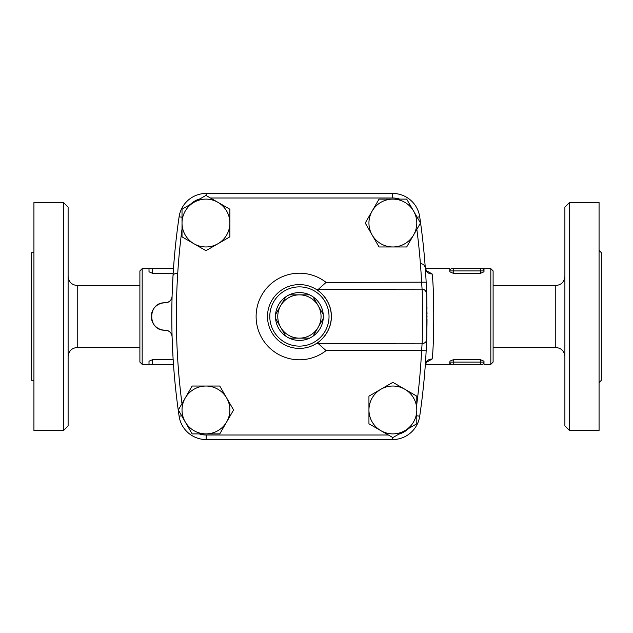 <?xml version="1.0" encoding="UTF-8"?>
<svg xmlns="http://www.w3.org/2000/svg" width="633" height="633" viewBox="0 0 633 633"><rect width="100%" height="100%" fill="white"/><g stroke="black" fill="none" stroke-linecap="round" stroke-linejoin="round"><path stroke-width="0.95" d="M599.071 382.585L601.35 380.306L601.35 252.694L599.071 250.415M569.447 430.44L599.071 430.44L599.071 202.56L569.447 202.56L569.447 430.44L564.889 425.882L564.889 207.118L569.447 202.56M68.111 316.5L68.111 207.118L63.553 202.56L63.553 430.44L68.111 425.882L68.111 316.5M63.553 430.44L33.929 430.44L33.929 202.56L63.553 202.56M33.929 380.306L31.65 380.306L31.65 252.694L33.929 252.694M426.634 293.593L426.634 293.562A683.64 683.64 0 0 1 426.634 293.593L426.159 282.168A683.64 683.64 0 0 1 426.634 293.554L426.642 293.609A4.558 4.55 -1.9 0 0 426.634 293.577L426.634 293.601C427.038 290.167 427.046 342.785 426.642 339.391L426.634 339.438A683.64 683.64 0 0 1 426.159 350.832L426.642 339.391A683.64 683.64 0 0 0 426.642 339.383L426.642 339.391M426.974 308.69L426.959 307.029M427.014 312.718L427.014 313.873M427.022 316.176L427.022 316.84M427.014 319.839L426.99 322.798M426.974 324.318L426.959 325.536M426.951 326.454L426.998 322.537M427.014 319.894L427.014 319.451M177.731 273.266C174.811 273.393 173.236 274.216 173.015 275.735L172.16 294.155M172.113 295.825L172.097 296.197C171.693 300.169 169.383 302.384 165.166 302.827C147.275 301.719 147.275 331.281 165.166 330.173C169.391 330.624 171.701 332.831 172.097 336.803L173.015 357.265M299.409 338.149L289.218 338.149A23.927 23.927 0 0 1 285.76 336.147L280.664 327.324A21.649 21.649 0 0 0 318.154 327.324L313.058 336.147A23.927 23.927 0 0 1 309.6 338.149L299.409 338.149M275.569 314.498L280.664 305.676A21.649 21.649 0 0 0 280.664 327.324L275.569 318.502A23.927 23.927 0 0 1 289.218 294.851L299.409 294.851A21.649 21.649 0 0 0 280.664 305.676L285.76 296.853A23.927 23.927 0 0 0 275.569 314.498M318.154 305.676L323.249 314.498A23.927 23.927 0 0 1 323.249 318.502L318.154 327.324A21.649 21.649 0 0 0 299.409 294.851L309.6 294.851A23.927 23.927 0 0 1 313.058 296.853L318.154 305.676M309.6 338.149A23.927 23.927 0 0 1 289.218 338.149M285.76 336.147A23.927 23.927 0 0 1 275.569 318.502M289.218 294.851A23.927 23.927 0 0 1 309.6 294.851M313.058 296.853A23.927 23.927 0 0 1 323.249 314.498M323.249 318.502A23.927 23.927 0 0 1 313.058 336.147M173.474 364.355L149.008 364.355L149.008 361.198L152.426 359.734L173.165 359.734M173.165 273.266L152.426 273.266L149.008 271.802L149.008 268.645L142.172 268.645L142.172 364.355L149.008 364.355M182.019 223.038L182.019 209.23L193.983 202.323A23.927 23.927 0 0 0 193.983 243.76L182.019 236.853L182.019 223.038M205.947 195.415L217.91 202.323A23.927 23.927 0 0 0 193.983 202.323L205.947 195.415M229.874 209.23L229.874 223.038A23.927 23.927 0 0 0 217.91 202.323L229.874 209.23M217.91 243.76L205.947 250.668L193.983 243.76A23.927 23.927 0 0 0 229.874 223.038L229.874 236.853L217.91 243.76M392.871 199.11L406.679 199.11L413.586 211.074A23.927 23.927 0 0 0 372.149 211.074L379.056 199.11L392.871 199.11M420.494 223.038L413.586 235.001A23.927 23.927 0 0 0 413.586 211.074L420.494 223.038M406.679 246.965L392.871 246.965A23.927 23.927 0 0 0 413.586 235.001L406.679 246.965M372.149 235.001L365.241 223.038L372.149 211.074A23.927 23.927 0 0 0 392.871 246.965L379.056 246.965L372.149 235.001M416.799 409.962L416.799 423.77L404.835 430.677A23.927 23.927 0 0 0 404.835 389.24L416.799 396.147L416.799 409.962M392.871 437.585L380.908 430.677A23.927 23.927 0 0 0 404.835 430.677L392.871 437.585M368.944 423.77L368.944 409.962A23.927 23.927 0 0 0 380.908 430.677L368.944 423.77M380.908 389.24L392.871 382.332L404.835 389.24A23.927 23.927 0 0 0 368.944 409.962L368.944 396.147L380.908 389.24M205.947 433.89L192.139 433.89L185.232 421.926A23.927 23.927 0 0 0 226.669 421.926L219.762 433.89L205.947 433.89M178.324 409.962L185.232 397.999A23.927 23.927 0 0 0 185.232 421.926L178.324 409.962M192.139 386.035L205.947 386.035A23.927 23.927 0 0 0 185.232 397.999L192.139 386.035M226.669 397.999L233.577 409.962L226.669 421.926A23.927 23.927 0 0 0 205.947 386.035L219.762 386.035L226.669 397.999M426.784 298.372A683.64 683.64 0 0 1 426.808 299.338M172.097 336.803A6.836 6.836 0 0 0 165.166 330.173A13.673 13.673 0 0 1 151.287 316.5A13.673 13.673 0 0 1 165.166 302.827A6.836 6.836 0 0 0 172.097 296.197M426.674 338.37A683.64 683.64 0 0 1 426.65 339.146M426.848 301.031L426.848 331.969M426.159 282.168A683.64 683.64 0 0 0 419.711 216.803A683.64 683.64 0 0 1 426.159 282.168L326.082 282.397L318.518 289.154M318.518 343.846L326.082 350.603L421.61 350.603A679.082 679.082 0 0 1 416.799 404.068M426.642 293.744L425.582 290.792L424.015 289.582L422.084 289.154L316.002 289.249C319.048 290.405 331.929 301.348 331.312 316.642C331.779 331.827 319.016 342.588 316.002 343.751A31.903 31.903 0 0 0 293.625 285.127A31.903 31.903 0 0 0 269.603 327.878A31.903 31.903 0 0 0 316.002 343.751L422.084 343.846C425.099 343.141 426.618 341.678 426.634 339.438M416.846 229.36A679.082 679.082 0 0 1 421.61 282.397L422.084 289.218C422.48 285.111 422.488 347.826 422.084 343.782L421.61 350.603L426.159 350.832A683.64 683.64 0 0 1 419.711 416.197A683.64 683.64 0 0 0 426.159 350.832M417.115 217.182L419.711 216.803A27.346 27.346 0 0 0 392.658 193.445L206.16 193.445A27.346 27.346 0 0 0 179.107 216.803A683.64 683.64 0 0 0 179.107 416.197A27.346 27.346 0 0 0 206.16 439.555L392.658 439.555A27.346 27.346 0 0 0 419.711 416.197L416.799 415.77M329.033 316.5A29.624 29.624 0 0 1 284.597 342.152A29.624 29.624 0 0 1 284.597 290.848A29.624 29.624 0 0 1 329.033 316.5M152.426 273.266L152.426 268.645L149.008 268.645M152.426 268.645L173.474 268.645M425.352 268.645L449.81 268.645L449.81 270.924L453.228 270.924L453.228 268.645L483.992 268.645L483.992 271.802L480.574 273.266L453.228 273.266L449.81 271.802L449.81 270.924A2.279 2.279 0 0 1 452.089 268.645L480.574 268.645L480.574 270.924L483.992 270.924A2.279 2.279 0 0 0 481.713 268.645L480.574 268.645M483.984 268.645L481.713 268.645A2.279 2.279 0 0 1 483.992 270.924L483.992 271.802M452.089 268.645A2.279 2.279 0 0 0 449.81 270.924L449.81 271.802M481.713 364.355A2.279 2.279 0 0 0 483.992 362.076L483.992 361.198L483.992 362.076L480.574 362.076L480.574 364.355L452.089 364.355A2.279 2.279 0 0 1 449.81 362.076L449.81 364.355L481.713 364.355A2.279 2.279 0 0 0 483.992 362.076L483.992 364.355L490.828 364.355L490.828 268.645L493.107 270.924L493.107 362.076L490.828 364.355M449.81 361.198L453.228 359.734L480.574 359.734L483.992 361.198M426.151 362.472L432.141 359.03A6.836 6.077 4 0 0 425.329 364.624L426.848 361.823L426.183 362.052M426.84 332.428L426.745 335.917M426.634 339.51L426.444 344.613M426.246 349.005L426.017 353.57M425.859 356.3L425.811 357.154M425.59 360.763L425.329 364.624M432.141 359.03C434.27 343.553 434.27 289.36 432.141 273.97A6.836 6.077 -4 0 1 425.329 268.376L425.55 271.62M425.906 277.452L426.072 280.514M426.207 283.109L426.318 285.443M426.587 292.042L426.634 293.546M420.399 263.542C423.295 263.826 424.933 265.441 425.329 268.376L426.848 271.177L426.183 270.948M432.141 273.97L426.151 270.528M142.172 268.645L139.893 270.924L139.893 362.076L142.172 364.355M139.893 347.493L77.226 347.493L77.226 285.507C71.695 284.969 68.657 281.93 68.111 276.392M564.889 276.392C564.343 281.93 561.305 284.969 555.774 285.507L555.774 347.493C561.305 348.031 564.343 351.07 564.889 356.608M181.972 403.64A679.082 679.082 0 0 1 182.019 228.932M388.385 434.998L206.16 434.998A22.788 22.788 0 0 1 199.126 433.89M408.578 428.517A22.788 22.788 0 0 1 398.83 434.151M326.082 282.397A43.297 43.297 0 0 0 267.577 287.153A43.297 43.297 0 0 0 267.577 345.847A43.297 43.297 0 0 0 326.082 350.603M210.433 198.002L392.658 198.002A22.788 22.788 0 0 1 399.692 199.11M190.24 204.483A22.788 22.788 0 0 1 199.988 198.849M392.658 439.555L392.658 437.466M206.16 434.998L206.16 439.555M181.703 415.818L179.107 416.197M182.019 217.23L179.107 216.803M206.16 195.534L206.16 193.445M392.658 198.002L392.658 193.445M152.426 364.355L152.426 359.734M453.228 273.266L453.228 270.924L480.574 270.924L480.574 273.266M452.089 364.355A2.279 2.279 0 0 1 449.81 362.076L453.228 362.076L453.228 359.734M453.228 364.355L453.228 362.076L480.574 362.076L480.574 359.734M77.226 347.493C71.695 348.031 68.657 351.07 68.111 356.608M139.893 285.507L77.226 285.507M555.774 285.507L493.107 285.507M555.774 347.493L493.107 347.493M449.81 364.355L425.352 364.355M483.992 268.645L490.828 268.645"/></g></svg>
